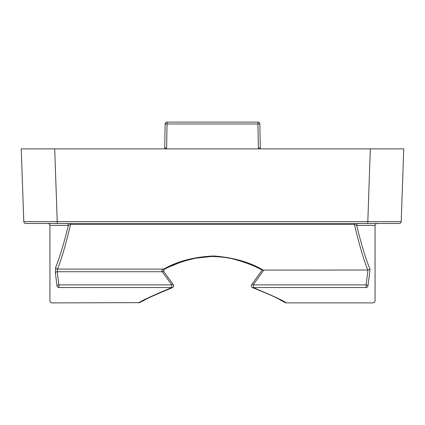 <?xml version="1.0" encoding="UTF-8"?>
<svg xmlns="http://www.w3.org/2000/svg" width="425" height="425" viewBox="0 0 425 425"><rect width="100%" height="100%" fill="white"/><g stroke="black" fill="none" stroke-linecap="round" stroke-linejoin="round"><path stroke-width="0.64" d="M358.445 223.465A1.913 1.785 -90 0 0 356.66 225.377L354.471 224.458L70.529 224.458C66.135 243.392 61.806 258.273 57.54 269.099A1.913 1.642 20.4 0 1 55.67 267.431L55.372 272.675L55.67 267.431C59.782 257.189 64.005 243.174 68.34 225.383L49.938 225.377L49.938 300.985L50.501 302.334L51.85 302.897L139.804 302.648C140.872 301.245 151.752 296.246 172.444 287.651A1.913 1.015 70.8 0 1 171.812 287.539C150.843 296.379 139.862 301.5 138.869 302.897C139.83 301.516 150.811 296.395 171.812 287.539L171.812 284.888A1.913 0.765 -41.1 0 1 173.257 284.591L163.811 271.649A1.913 0.845 -31.7 0 0 162.196 271.718L57.248 271.718A1027.804 890.104 -0 0 0 58.9 284.888L171.812 284.888L162.196 271.718C161.452 270.305 161.978 269.429 163.779 269.099C177.411 261.21 194.113 256.843 213.887 255.983C233.564 257.529 249.98 262.23 263.139 270.077L367.8 270.029C363.487 259.234 359.045 244.046 354.471 224.458L354.471 223.465M284.5 301.978L286.131 302.897L373.15 302.897L374.505 302.334L375.062 300.985L375.062 225.377L356.66 225.377C361.346 244.402 365.797 259.032 370.026 269.264A1026.178 887.124 180 0 1 367.96 285.844A1.913 1.657 156.1 0 1 366.1 287.539C375.392 307.923 375.392 307.923 366.1 287.539L253.188 287.539C274.157 296.379 285.138 301.5 286.131 302.897C285.202 301.532 274.221 296.411 253.188 287.539A1.913 1.015 109.2 0 1 252.556 287.651A1.913 1.913 0 0 1 251.743 284.591L251.743 284.591A1.913 0.765 41.1 0 1 253.188 284.888L366.1 284.888A1028.713 890.89 0 0 0 367.949 270.024L367.8 270.029M283.592 301.474L283.178 301.245M280.442 299.763L277.727 298.329M171.812 287.539L58.9 287.539C49.608 307.923 49.608 307.923 58.9 287.539A1.913 1.657 -156.1 0 1 57.04 285.844C47.68 305.936 47.68 305.936 57.04 285.844A1024.383 885.572 180 0 1 55.372 272.675A1.913 0.951 173.3 0 1 57.248 271.718L57.54 269.099L163.779 269.099A1.913 1.185 63.7 0 0 164.65 269.131M399.298 223.465L25.702 223.465A1.913 1.913 0 0 1 23.789 221.622L21.25 148.877L54.697 148.877L57.237 221.622L401.211 221.622A1.913 1.913 0 0 1 399.298 223.465M367.763 223.465L370.303 148.877L54.697 148.877M370.303 148.877L403.75 148.877L401.211 221.622M23.789 221.622L57.237 221.622L57.237 223.465M367.96 285.844C377.326 305.942 377.326 305.942 367.96 285.844A1.913 0.951 7.7 0 0 366.1 284.888L366.1 287.539M70.529 223.465L70.529 224.458L68.34 225.377A1.913 1.785 90 0 0 66.555 223.465M367.949 270.024L370.026 269.264M58.9 287.539L58.9 284.888A1.913 0.951 172.3 0 0 57.04 285.844M173.257 284.591L173.257 284.591A1.913 1.913 0 0 1 172.444 287.651L160.507 292.331M263.139 270.077L262.252 270.087C253.518 265.317 243.068 261.433 230.903 258.437L222.764 257.061L212.144 256.434L195.038 258.241C183.361 260.961 173.225 264.6 164.629 269.142L164.066 269.546M165.139 123.983A1.913 1.913 0 0 1 167.052 122.103A1.913 1.913 0 0 0 165.139 123.983L167.052 123.983L167.052 122.103L257.948 122.103L257.948 123.983L259.861 123.983L260.281 147.958L259.861 123.983L260.281 147.958L258.368 147.958L257.948 123.983L167.052 123.983L166.632 147.958L164.719 147.958L165.139 123.983L164.719 147.958A1.913 1.913 180 0 1 164.464 148.877M260.536 148.877A1.913 1.913 180 0 1 260.281 147.958M259.861 123.983A1.913 1.913 0 0 0 257.948 122.103A1.913 1.913 0 0 1 259.861 123.983M263.829 270.029L253.188 284.888L253.188 287.539M258.368 147.958L258.501 148.877M166.499 148.877L166.632 147.958M375.062 225.377L375.61 224.039L376.975 223.465M49.938 225.377L49.39 224.039L48.025 223.465M286.131 302.897C283.624 302.042 287.661 303.896 282.885 301.373C278.529 298.499 268.425 293.919 252.556 287.651M284.166 302.079L282.917 301.394M280.176 299.917L282.609 301.224M250.899 264.817L248.795 263.962M245.103 262.56L243.158 261.874M242.011 261.487L239.631 260.722M238.568 260.403L236.385 259.776M235.115 259.436L234.467 259.271M232.592 258.814L231.8 258.634M229.362 258.118L227.742 257.816M226.265 257.561L214.864 256.466M209.738 256.482L206.555 256.647M203.065 256.966L202.114 257.077M198.703 257.566L196.504 257.954M195.946 258.06L184.609 260.961M182.989 261.487L181.284 262.066M179.706 262.629L170.68 266.294M165.925 268.51L164.629 269.142C163.508 269.981 163.242 270.821 163.822 271.671L163.79 269.912L163.822 271.671M163.795 269.902L163.583 270.528M163.572 270.587L163.572 270.916M163.577 270.985L163.667 271.347M158.886 293.043L152.687 295.922M151.066 296.719L148.426 298.042M145.993 299.301L142.062 301.405M251.743 284.591L262.214 269.96"/></g></svg>
